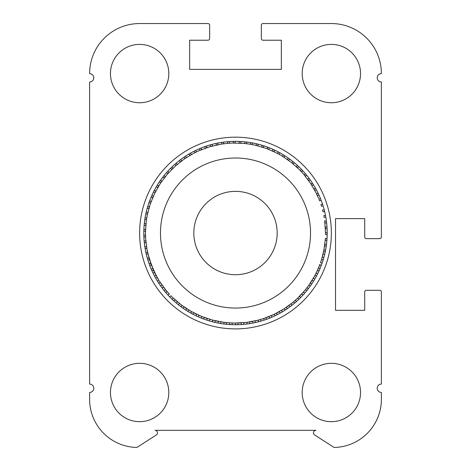 <?xml version="1.0" encoding="UTF-8"?>
<svg xmlns="http://www.w3.org/2000/svg" width="471" height="471" viewBox="0 0 471 471"><rect width="100%" height="100%" fill="white"/><g stroke="black" fill="none" stroke-linecap="round" stroke-linejoin="round"><path stroke-width="0.71" d="M157.502 432.849A2.502 2.502 0 0 0 155 430.347L315.994 430.347A2.502 2.502 0 0 0 314.646 434.951L334.074 447.45A48.119 48.119 0 0 0 381.38 399.337A48.119 48.119 0 0 0 381.38 398.672L381.38 392.42A4.168 4.168 0 0 1 377.212 388.251A4.168 4.168 0 0 1 381.38 384.083L381.38 291.979A1.666 1.666 0 0 0 379.708 290.313L366.373 290.313A1.666 1.666 0 0 0 364.707 291.979L364.707 310.318L335.529 310.318L335.529 218.626L364.707 218.626L364.707 236.966A1.666 1.666 0 0 0 366.373 238.632L379.708 238.632A1.666 1.666 0 0 0 381.38 236.966L381.38 81.983A4.168 4.168 0 0 1 377.212 77.821A4.168 4.168 0 0 1 381.38 73.653L381.38 73.564A50.014 50.014 0 0 0 331.36 23.55L263.006 23.55A1.666 1.666 0 0 0 261.34 25.216L261.34 38.557A1.666 1.666 0 0 0 263.006 40.223L281.346 40.223L281.346 69.396L189.648 69.396L189.648 40.223L207.988 40.223A1.666 1.666 0 0 0 209.654 38.557L209.654 25.216A1.666 1.666 0 0 0 207.988 23.55L139.634 23.55A50.014 50.014 0 0 0 89.62 73.564L89.62 73.653A4.168 4.168 0 0 1 93.788 77.821A4.168 4.168 0 0 1 89.62 81.983L89.62 384.083A4.168 4.168 0 0 1 93.788 388.251A4.168 4.168 0 0 1 89.62 392.42L89.62 398.672A48.119 48.119 0 0 0 136.92 447.45L156.354 434.951A2.502 2.502 0 0 0 155 430.347L315.994 430.347L155 430.347A2.502 2.502 0 0 1 157.502 432.849M381.38 399.337A48.119 48.119 0 0 0 381.38 398.672A48.119 48.119 0 0 1 381.38 399.337M381.38 384.083L381.38 291.979L381.38 384.083M379.708 290.313L366.373 290.313L379.708 290.313M364.707 291.979L364.707 310.318L335.529 310.318L335.529 218.626L364.707 218.626L364.707 236.966L364.707 218.626L335.529 218.626L335.529 310.318L364.707 310.318L364.707 291.979M366.373 238.632L379.708 238.632L366.373 238.632M331.36 23.55L263.006 23.55L331.36 23.55M261.34 25.216L261.34 38.557L261.34 25.216M263.006 40.223L281.346 40.223L281.346 69.396L189.648 69.396L189.648 40.223L207.988 40.223L189.648 40.223L189.648 69.396L281.346 69.396L281.346 40.223L263.006 40.223M209.654 38.557L209.654 25.216L209.654 38.557M207.988 23.55L139.634 23.55L207.988 23.55M136.92 447.45L156.354 434.951L136.92 447.45M139.634 233.033A95.866 95.866 0 0 0 235.5 328.899A95.866 95.866 0 0 0 331.36 233.033A95.866 95.866 0 0 0 235.5 137.173A95.866 95.866 0 0 0 139.634 233.033M360.539 73.564A29.178 29.178 0 0 0 331.36 44.392A29.178 29.178 0 0 0 302.188 73.564A29.178 29.178 0 0 0 331.36 102.743A29.178 29.178 0 0 0 360.539 73.564M360.539 392.502A29.178 29.178 0 0 0 331.36 363.324A29.178 29.178 0 0 0 302.188 392.502A29.178 29.178 0 0 0 331.36 421.68A29.178 29.178 0 0 0 360.539 392.502M168.812 392.502A29.178 29.178 0 0 0 139.634 363.324A29.178 29.178 0 0 0 110.455 392.502A29.178 29.178 0 0 0 139.634 421.68A29.178 29.178 0 0 0 168.812 392.502M168.812 73.564A29.178 29.178 0 0 0 139.634 44.392A29.178 29.178 0 0 0 110.455 73.564A29.178 29.178 0 0 0 139.634 102.743A29.178 29.178 0 0 0 168.812 73.564M327.092 237.366L327.192 233.033L327.18 234.558L325.514 234.529A90.032 90.032 0 0 0 325.526 232.727L327.192 232.721A91.698 91.698 0 0 0 327.092 228.723L326.986 226.887A91.698 91.698 0 0 0 326.633 222.907L326.409 221.082A91.698 91.698 0 0 0 325.802 217.131L325.467 215.324A91.698 91.698 0 0 0 324.613 211.42L324.16 209.642A91.698 91.698 0 0 0 323.053 205.798L322.494 204.049A91.698 91.698 0 0 0 321.145 200.287L320.474 198.574A91.698 91.698 0 0 0 318.891 194.906L318.108 193.24A91.698 91.698 0 0 0 316.3 189.678L315.411 188.07A91.698 91.698 0 0 0 313.374 184.632L312.391 183.078A91.698 91.698 0 0 0 310.142 179.775L309.058 178.285A91.698 91.698 0 0 0 306.603 175.135L305.426 173.722A91.698 91.698 0 0 0 302.776 170.732L301.511 169.395A91.698 91.698 0 0 0 298.679 166.581L297.331 165.327A91.698 91.698 0 0 0 294.322 162.695L292.903 161.529A91.698 91.698 0 0 0 289.73 159.098L288.24 158.026A91.698 91.698 0 0 0 284.92 155.795L283.359 154.824A91.698 91.698 0 0 0 279.909 152.81L278.29 151.939A91.698 91.698 0 0 0 274.717 150.149L273.045 149.378A91.698 91.698 0 0 0 269.365 147.823L267.652 147.158A91.698 91.698 0 0 0 263.878 145.839L262.123 145.292A91.698 91.698 0 0 0 258.279 144.214L256.489 143.773A91.698 91.698 0 0 0 252.58 142.943L250.772 142.619A91.698 91.698 0 0 0 246.822 142.042L244.991 141.83A91.698 91.698 0 0 0 241.011 141.506L239.174 141.412A91.698 91.698 0 0 0 235.176 141.341L233.339 141.365A91.698 91.698 0 0 0 229.348 141.547L227.511 141.689A91.698 91.698 0 0 0 223.542 142.118L221.717 142.377A91.698 91.698 0 0 0 217.785 143.066L215.983 143.437A91.698 91.698 0 0 0 212.097 144.373L210.325 144.862A91.698 91.698 0 0 0 206.51 146.039L204.767 146.64A91.698 91.698 0 0 0 201.035 148.059L199.339 148.771A91.698 91.698 0 0 0 195.7 150.426L194.052 151.238A91.698 91.698 0 0 0 190.525 153.122L188.936 154.041A91.698 91.698 0 0 0 185.539 156.142L184.002 157.161A91.698 91.698 0 0 0 180.746 159.475L179.286 160.593A91.698 91.698 0 0 0 176.183 163.107L174.788 164.314A91.698 91.698 0 0 0 171.856 167.022L170.543 168.312A91.698 91.698 0 0 0 167.782 171.203L166.557 172.574A91.698 91.698 0 0 0 163.99 175.636L162.854 177.078A91.698 91.698 0 0 0 160.481 180.299L159.439 181.812A91.698 91.698 0 0 0 157.285 185.174L156.337 186.751A91.698 91.698 0 0 0 154.4 190.243L153.558 191.88A91.698 91.698 0 0 0 151.839 195.489L151.103 197.172A91.698 91.698 0 0 0 149.625 200.887L148.995 202.612A91.698 91.698 0 0 0 147.753 206.41L147.235 208.176A91.698 91.698 0 0 0 146.234 212.044L145.833 213.84A91.698 91.698 0 0 0 145.08 217.767L144.791 219.58A91.698 91.698 0 0 0 144.297 223.542L144.12 225.379A91.698 91.698 0 0 0 143.873 229.365L143.82 231.202A91.698 91.698 0 0 0 143.826 235.2L143.891 237.037A91.698 91.698 0 0 0 144.15 241.022L144.332 242.853A91.698 91.698 0 0 0 144.844 246.816L145.139 248.635A91.698 91.698 0 0 0 145.904 252.556L146.31 254.346A91.698 91.698 0 0 0 147.329 258.214L147.847 259.974A91.698 91.698 0 0 0 149.107 263.766L149.737 265.497A91.698 91.698 0 0 0 151.232 269.2L151.98 270.884A91.698 91.698 0 0 0 153.022 273.103L154.553 276.118A91.698 91.698 0 0 0 155.736 278.267L157.455 281.175A91.698 91.698 0 0 0 158.774 283.248L160.676 286.044A91.698 91.698 0 0 0 162.124 288.028L164.196 290.695A91.698 91.698 0 0 0 165.768 292.579L168.012 295.111A91.698 91.698 0 0 0 169.695 296.895L172.098 299.279A91.698 91.698 0 0 0 173.887 300.951L176.437 303.177A91.698 91.698 0 0 0 178.332 304.731L181.017 306.792A91.698 91.698 0 0 0 183.007 308.222L185.815 310.106A91.698 91.698 0 0 0 187.894 311.408L190.82 313.109A91.698 91.698 0 0 0 192.975 314.275L196.001 315.788A91.698 91.698 0 0 0 198.226 316.812L201.341 318.131A91.698 91.698 0 0 0 203.631 319.014L206.822 320.133A91.698 91.698 0 0 0 209.165 320.869L212.421 321.781A91.698 91.698 0 0 0 214.805 322.364L218.114 323.065A91.698 91.698 0 0 0 220.528 323.5L223.872 323.989A91.698 91.698 0 0 0 226.31 324.266L229.677 324.543A91.698 91.698 0 0 0 232.132 324.666L235.512 324.731A91.698 91.698 0 0 0 237.967 324.696L241.34 324.543A91.698 91.698 0 0 0 243.79 324.354L247.151 323.989A91.698 91.698 0 0 0 249.577 323.642L252.909 323.059A91.698 91.698 0 0 0 255.311 322.564L258.603 321.77A91.698 91.698 0 0 0 260.963 321.122L264.196 320.121A91.698 91.698 0 0 0 266.515 319.326L269.677 318.119A91.698 91.698 0 0 0 271.944 317.177L275.017 315.776A91.698 91.698 0 0 0 277.219 314.687L280.198 313.097A91.698 91.698 0 0 0 282.329 311.873L285.202 310.089A91.698 91.698 0 0 0 287.245 308.735L290.001 306.774A91.698 91.698 0 0 0 291.955 305.29L294.581 303.159A91.698 91.698 0 0 0 296.436 301.552L298.92 299.262A91.698 91.698 0 0 0 300.669 297.537L303 295.093A91.698 91.698 0 0 0 304.637 293.262L306.815 290.672A91.698 91.698 0 0 0 308.328 288.747L310.336 286.021A91.698 91.698 0 0 0 311.725 284.001L313.551 281.158A91.698 91.698 0 0 0 314.811 279.05L316.453 276.094A91.698 91.698 0 0 0 317.578 273.91L319.026 270.86A91.698 91.698 0 0 0 320.009 268.611L321.263 265.467A91.698 91.698 0 0 0 322.105 263.165L323.153 259.951A91.698 91.698 0 0 0 323.842 257.596L324.69 254.322A91.698 91.698 0 0 0 325.226 251.926L325.585 250.125A91.698 91.698 0 0 0 326.244 246.186L326.491 244.361A91.698 91.698 0 0 0 326.898 240.387L327.027 238.55A91.698 91.698 0 0 0 327.18 234.558L327.092 228.723L325.426 228.8A90.032 90.032 0 0 0 325.326 226.998L326.986 226.887M325.526 233.033L324.66 220.593M235.5 158.009A75.024 75.024 0 0 1 310.524 233.033A75.024 75.024 0 0 1 235.5 308.058A75.024 75.024 0 0 1 160.476 233.033A75.024 75.024 0 0 1 235.5 158.009M235.5 191.356A41.678 41.678 0 0 1 277.178 233.033A41.678 41.678 0 0 1 235.5 274.717A41.678 41.678 0 0 1 193.816 233.033A41.678 41.678 0 0 1 235.5 191.356M326.638 222.942L326.915 225.886L326.633 222.907L324.978 223.095A90.032 90.032 0 0 0 324.76 221.299L326.409 221.082M326.262 219.986L325.903 217.69M327.186 234.322L327.192 232.721M325.255 214.276L324.613 211.42L322.988 211.815A90.032 90.032 0 0 0 322.547 210.066L324.16 209.642M326.268 220.039L325.808 217.166M327.186 231.856L327.092 228.759M143.802 232.274L143.826 235.2L145.492 235.159A90.032 90.032 0 0 0 145.557 236.966L143.891 237.037M144.326 242.853L145.986 242.677A90.032 90.032 0 0 1 145.81 240.881L144.15 241.022L143.943 238.102M145.139 248.635L146.781 248.347A90.032 90.032 0 0 1 146.493 246.569L144.844 246.816L144.45 243.919M146.31 254.346L147.935 253.957A90.032 90.032 0 0 1 147.535 252.197L145.904 252.556L145.327 249.683M147.847 259.974L149.442 259.486A90.032 90.032 0 0 1 148.93 257.755L147.329 258.214L146.569 255.388M149.737 265.497L151.297 264.902A90.032 90.032 0 0 1 150.679 263.207L149.107 263.766L148.171 260.993M151.98 270.884L153.499 270.195A90.032 90.032 0 0 1 152.769 268.541L151.232 269.2L150.125 266.492M154.517 272.373L153.022 273.103L154.553 276.118L156.025 275.335A90.032 90.032 0 0 1 154.517 272.373M157.184 277.448L155.736 278.267L157.455 281.175L158.874 280.304A90.032 90.032 0 0 1 157.184 277.448M160.169 282.335L158.774 283.248L160.676 286.044L162.036 285.079A90.032 90.032 0 0 1 160.169 282.335M164.196 290.695L165.498 289.647A90.032 90.032 0 0 1 163.455 287.027L162.124 288.028M168.012 295.111L169.236 293.981A90.032 90.032 0 0 1 167.034 291.496L165.768 292.579L163.902 290.324M172.098 299.279L173.246 298.072A90.032 90.032 0 0 1 170.891 295.735L169.695 296.895L167.694 294.764M176.437 303.177L177.508 301.899A90.032 90.032 0 0 1 175.012 299.715L173.887 300.951L171.756 298.95M181.017 306.792L182.006 305.449A90.032 90.032 0 0 1 179.374 303.43L178.332 304.731L176.077 302.871M185.815 310.106L186.722 308.705A90.032 90.032 0 0 1 183.961 306.857L183.007 308.222L180.634 306.509M190.82 313.109L191.632 311.655A90.032 90.032 0 0 1 188.759 309.983L187.894 311.408L185.421 309.847M196.001 315.788L196.719 314.281A90.032 90.032 0 0 1 193.752 312.797L192.975 314.275L190.408 312.879M201.341 318.131L201.965 316.583A90.032 90.032 0 0 1 198.909 315.293L198.226 316.812L195.577 315.582M206.822 320.133L207.346 318.549A90.032 90.032 0 0 1 204.214 317.454L203.631 319.014L200.905 317.954M212.421 321.781L212.839 320.168A90.032 90.032 0 0 1 209.642 319.273L209.165 320.869L206.375 319.98M218.108 323.065L218.426 321.428A90.032 90.032 0 0 1 215.182 320.739L214.805 322.364L211.962 321.658M223.872 323.989L224.084 322.335A90.032 90.032 0 0 1 220.799 321.852L220.528 323.5L217.649 322.976M229.677 324.543L229.783 322.882A90.032 90.032 0 0 1 226.474 322.611L226.31 324.266L223.401 323.93M232.191 323L232.132 324.666L235.512 324.731L235.512 323.065A90.032 90.032 0 0 1 232.191 323M241.34 324.543L241.234 322.882A90.032 90.032 0 0 1 237.92 323.029L237.967 324.696L235.512 324.731M247.151 323.989L246.939 322.335A90.032 90.032 0 0 1 243.637 322.694L243.79 324.354L240.869 324.572M252.909 323.059L252.591 321.422A90.032 90.032 0 0 1 249.324 321.993L249.577 323.642L246.68 324.048M258.603 321.77L258.179 320.156A90.032 90.032 0 0 1 254.952 320.934L255.311 322.564L252.444 323.147M264.196 320.121L263.678 318.537A90.032 90.032 0 0 1 260.504 319.521L260.963 321.122L258.143 321.887M269.677 318.119L269.053 316.577A90.032 90.032 0 0 1 265.95 317.754L266.515 319.326L263.748 320.268M275.017 315.776L274.299 314.275A90.032 90.032 0 0 1 271.278 315.647L271.944 317.177L269.235 318.296M280.198 313.097L279.385 311.637A90.032 90.032 0 0 1 276.459 313.203L277.219 314.687L274.593 315.976M285.202 310.089L284.296 308.688A90.032 90.032 0 0 1 281.475 310.436L282.329 311.873L279.786 313.327M290.001 306.774L289.011 305.432A90.032 90.032 0 0 1 286.303 307.357L287.245 308.735L284.802 310.348M294.581 303.159L293.504 301.882A90.032 90.032 0 0 1 290.931 303.978L291.955 305.29L289.618 307.057M298.92 299.262L297.766 298.055A90.032 90.032 0 0 1 295.329 300.31L296.436 301.552L294.216 303.459M303 295.093L301.776 293.963A90.032 90.032 0 0 1 299.485 296.365L300.669 297.537L298.579 299.585M306.815 290.672L305.514 289.624A90.032 90.032 0 0 1 303.383 292.167L304.637 293.262L302.682 295.441M310.336 286.021L308.976 285.061A90.032 90.032 0 0 1 307.004 287.734L308.328 288.747L306.515 291.043M313.551 281.158L312.132 280.28A90.032 90.032 0 0 1 310.342 283.071L311.725 284.001L310.059 286.409M316.453 276.094L314.981 275.311A90.032 90.032 0 0 1 313.368 278.214L314.811 279.05L313.303 281.558M319.026 270.86L317.513 270.171A90.032 90.032 0 0 1 316.088 273.168L317.578 273.91L316.229 276.512M321.263 265.467L319.703 264.879A90.032 90.032 0 0 1 318.473 267.964L320.009 268.611L318.832 271.29M323.153 259.951L321.563 259.462A90.032 90.032 0 0 1 320.527 262.618L322.105 263.165L321.098 265.909M324.69 254.322L323.065 253.934A90.032 90.032 0 0 1 322.235 257.148L323.842 257.596L323.012 260.404M324.578 254.782L325.585 250.125L323.948 249.813A90.032 90.032 0 0 1 323.595 251.585L325.226 251.926M325.779 249.071L326.491 244.361L324.837 244.155A90.032 90.032 0 0 1 324.596 245.944L326.244 246.186M326.621 243.277L327.027 238.55L325.361 238.45A90.032 90.032 0 0 1 325.237 240.251L326.898 240.387M325.467 215.324L323.83 215.647A90.032 90.032 0 0 1 324.16 217.419L325.802 217.131M322.494 204.049L320.91 204.573A90.032 90.032 0 0 1 321.463 206.292L323.053 205.798L323.877 208.606M320.474 198.574L318.926 199.204A90.032 90.032 0 0 1 319.591 200.881L321.145 200.287L322.146 203.036M318.108 193.24L316.606 193.964A90.032 90.032 0 0 1 317.372 195.6L318.891 194.906L320.062 197.585M315.411 188.07L313.957 188.883A90.032 90.032 0 0 1 314.828 190.467L316.3 189.678L317.637 192.28M312.391 183.078L310.99 183.984A90.032 90.032 0 0 1 311.961 185.509L313.374 184.632L314.881 187.14M309.058 178.285L307.722 179.286A90.032 90.032 0 0 1 308.782 180.74L310.142 179.775L311.802 182.183M305.426 173.722L304.154 174.8A90.032 90.032 0 0 1 305.308 176.189L306.603 175.135L308.417 177.432M301.511 169.395L300.315 170.549A90.032 90.032 0 0 1 301.552 171.862L302.776 170.732L304.731 172.91M297.331 165.327L296.206 166.557A90.032 90.032 0 0 1 297.531 167.788L298.679 166.581L300.769 168.63M292.903 161.529L291.855 162.831A90.032 90.032 0 0 1 293.256 163.973L294.322 162.695L296.542 164.609M288.24 158.026L287.281 159.386A90.032 90.032 0 0 1 288.747 160.44L289.73 159.098L292.061 160.864M283.359 154.824L282.488 156.242A90.032 90.032 0 0 1 284.025 157.202L284.92 155.795L287.357 157.414M278.29 151.939L277.513 153.411A90.032 90.032 0 0 1 279.103 154.27L279.909 152.81L282.447 154.27M273.045 149.378L272.362 150.903A90.032 90.032 0 0 1 274.004 151.656L274.717 150.149L277.342 151.444M267.652 147.158L267.069 148.724A90.032 90.032 0 0 1 268.753 149.372L269.365 147.823L272.067 148.948M262.123 145.292L261.64 146.887A90.032 90.032 0 0 1 263.366 147.429L263.878 145.839L266.645 146.793M256.489 143.773L256.106 145.398A90.032 90.032 0 0 1 257.861 145.827L258.279 144.214L261.099 144.986M250.772 142.619L250.495 144.261A90.032 90.032 0 0 1 252.273 144.579L252.58 142.943L255.447 143.537M249.718 142.448L244.991 141.83L244.82 143.49A90.032 90.032 0 0 1 246.616 143.696L246.822 142.042M239.174 141.412L239.103 143.078A90.032 90.032 0 0 1 240.911 143.166L241.011 141.506L243.925 141.724M233.339 141.365L233.375 143.031A90.032 90.032 0 0 1 235.182 143.007L235.176 141.341L238.102 141.377M227.511 141.689L227.658 143.349A90.032 90.032 0 0 1 229.459 143.208L229.348 141.547L232.268 141.394M221.717 142.377L221.971 144.026A90.032 90.032 0 0 1 223.76 143.773L223.542 142.118L226.451 141.789M215.983 143.437L216.336 145.068A90.032 90.032 0 0 1 218.108 144.703L217.785 143.066L220.663 142.548M210.325 144.862L210.784 146.463A90.032 90.032 0 0 1 212.521 145.986L212.097 144.373L214.941 143.673M204.767 146.64L205.327 148.212A90.032 90.032 0 0 1 207.034 147.623L206.51 146.039L209.301 145.162M199.339 148.771L199.992 150.302A90.032 90.032 0 0 1 201.659 149.607L201.035 148.059L203.76 147.005M194.052 151.238L194.806 152.728A90.032 90.032 0 0 1 196.425 151.927L195.7 150.426L198.356 149.195M188.936 154.041L189.778 155.477A90.032 90.032 0 0 1 191.344 154.576L190.525 153.122L193.098 151.727M184.002 157.161L184.938 158.544A90.032 90.032 0 0 1 186.445 157.544L185.539 156.142L188.017 154.588M179.28 160.593L180.305 161.906A90.032 90.032 0 0 1 181.741 160.817L180.746 159.475L183.125 157.767M174.788 164.314L175.895 165.562A90.032 90.032 0 0 1 177.261 164.379L176.183 163.107L178.444 161.253M170.543 168.312L171.721 169.489A90.032 90.032 0 0 1 173.01 168.224L171.856 167.022L173.993 165.027M166.557 172.574L167.811 173.675A90.032 90.032 0 0 1 169.018 172.327L167.782 171.203L169.795 169.071M162.854 177.078L164.173 178.097A90.032 90.032 0 0 1 165.292 176.678L163.99 175.636L165.857 173.381M159.439 181.812L160.823 182.742A90.032 90.032 0 0 1 161.847 181.258L160.481 180.299L162.207 177.932M156.337 186.751L157.779 187.593A90.032 90.032 0 0 1 158.703 186.045L157.285 185.174L158.851 182.701M153.558 191.88L155.047 192.627A90.032 90.032 0 0 1 155.872 191.026L154.4 190.243L155.807 187.682M151.103 197.172L152.639 197.826A90.032 90.032 0 0 1 153.363 196.171L151.839 195.489L153.081 192.839M148.995 202.612L150.567 203.166A90.032 90.032 0 0 1 151.185 201.47L149.625 200.887L150.691 198.161M147.235 208.176L148.842 208.629A90.032 90.032 0 0 1 149.348 206.899L147.753 206.41L148.648 203.625M145.833 213.84L147.464 214.187A90.032 90.032 0 0 1 147.859 212.427L146.234 212.044L146.952 209.206M144.791 219.58L146.446 219.827A90.032 90.032 0 0 1 146.728 218.044L145.08 217.767L145.616 214.888M144.12 225.379L145.786 225.515A90.032 90.032 0 0 1 145.951 223.719L144.297 223.542L144.644 220.64M145.539 229.43L143.873 229.365L143.82 231.202L145.486 231.237A90.032 90.032 0 0 1 145.539 229.43M166.257 293.15L166.758 293.716M144.038 226.445L143.873 229.365M174.453 301.452L175.012 301.952M170.219 297.431L170.755 297.966M229.206 324.513L232.132 324.666M226.457 141.783L223.578 142.118M316.147 193.028L310.424 183.125L303.483 174.017L299.591 169.813M299.585 169.807L291.049 162.189M291.043 162.183L281.605 155.713M318.531 198.238L316.153 193.039M226.622 143.443L220.952 144.191M220.94 144.191L209.789 146.752M243.784 143.39L232.344 143.06L226.628 143.443M209.783 146.758L199.05 150.714M199.039 150.72L193.887 153.199L184.09 159.127M281.599 155.707L276.595 152.934L266.097 148.365L255.105 145.168L249.477 144.097M249.465 144.097L243.79 143.39M246.468 322.394L257.714 320.28L263.218 318.69L273.863 314.475M212.386 320.045L223.607 322.276L229.306 322.847L235.029 323.059L246.463 322.394M273.875 314.475L283.889 308.947L293.139 302.194M191.22 311.419L201.517 316.406L212.374 320.045M320.733 262.017L322.111 257.59M321.834 258.55L323.954 249.771L325.326 239.021M317.313 270.601L319.962 264.196M297.425 298.379L305.214 290.001L308.693 285.45M293.145 302.188L297.419 298.384M308.699 285.444L314.752 275.735L317.307 270.607M167.128 174.458L160.252 183.602L154.588 193.552L150.231 204.143L147.252 215.2M146.298 220.858L145.474 232.268M147.252 215.206L146.298 220.846M184.084 159.133L175.124 166.251L167.134 174.453M150.679 263.207L156.525 276.259M159.428 281.187L165.674 289.865L169.43 294.192M147.535 252.197L151.68 265.885M148.93 257.755L153.935 271.149L159.027 280.545M181.629 305.167L191.208 311.413M172.91 297.743L181.618 305.161M145.474 232.28L145.604 237.996L146.964 249.365L149.754 260.469M149.754 260.481L153.929 271.131"/></g></svg>

